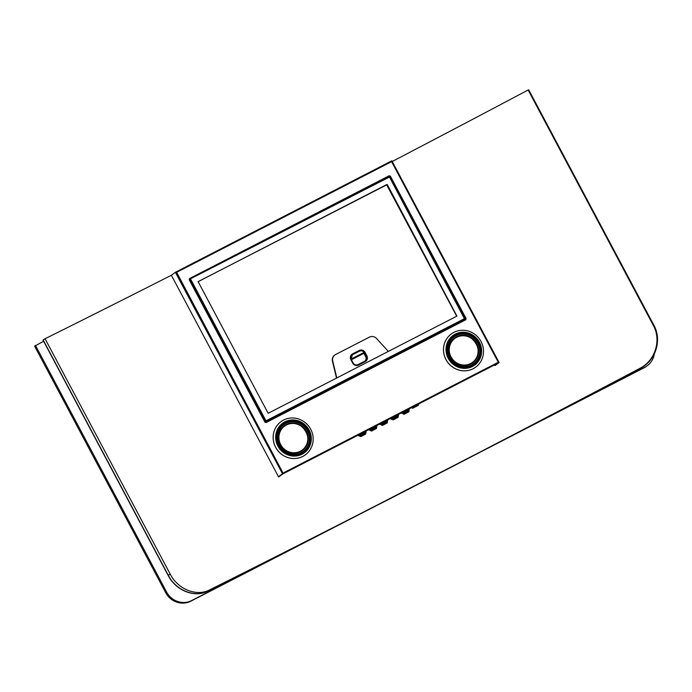 <?xml version="1.0" encoding="UTF-8"?>
<svg xmlns="http://www.w3.org/2000/svg" width="692" height="692" viewBox="0 0 692 692"><rect width="100%" height="100%" fill="white"/><g stroke="black" fill="none" stroke-linecap="round" stroke-linejoin="round"><path stroke-width="1.04" d="M499.114 362.547L282.812 473.933L175.543 272.19L391.845 160.812L499.114 362.547L494.918 365.618L498.967 362.66L282.518 473.761L278.478 476.719M175.543 272.19L171.356 275.26L278.625 476.996L282.665 474.037M358.534 435.666L366.103 431.644M369.355 430.095L376.915 426.073M380.168 424.525L387.728 420.511M390.98 418.963L398.54 414.94M401.801 413.392L409.361 409.37M412.147 408.038L418.193 404.82M176.356 271.774L283.054 473.094L498.275 362.271L391.309 161.089L391.335 161.79L176.659 272.328L176.356 271.774M190.594 279.075L265.979 420.848L464.436 318.657L389.466 177.022L190.369 278.841A0.631 0.605 53.8 0 0 190.291 278.893L189.617 279.222L265.598 422.12L265.001 422.284L189.132 279.611L190.222 278.954M265.711 422.068L465.673 319.09L465.863 319.713L266.005 422.622L265.711 422.068M389.752 176.304L390.297 176.028L466.157 318.701L465.673 319.09L389.622 176.252M189.729 279.161L189.426 278.608L389.285 175.69L389.587 176.252M45.058 338.751L43.311 339.807A1094.606 47.748 -28 0 1 43.12 339.893L168.121 575.372C175.69 590.423 194.469 598.182 207.635 591.124A1094.606 47.748 152 0 0 640.264 368.343L639.849 368.369A1090.791 47.584 -28 0 1 209.728 589.861C196.563 596.919 177.783 589.169 170.206 574.109L45.058 338.751A1090.791 47.584 -28 0 0 171.356 275.26L175.396 272.302L282.5 473.735L278.461 476.693M464.808 318.623L389.639 176.875M640.264 368.343L644.338 365.791L640.264 368.343A1094.606 47.748 152 0 1 207.635 591.124C194.469 598.182 175.69 590.423 168.121 575.372L42.973 340.006M303.217 451.443A16.582 15.855 53.8 0 0 306.824 429.741A16.582 15.855 53.8 0 0 285.58 423.487A16.582 15.855 53.8 0 0 283.616 424.698M302.828 456.4A20.587 19.687 53.8 0 0 305.336 454.852A20.587 19.687 53.8 0 0 309.921 427.89A20.587 19.687 53.8 0 0 283.521 420.087A20.587 19.687 53.8 0 0 281.013 421.644A20.587 19.687 53.8 0 0 276.428 448.606A20.587 19.687 53.8 0 0 302.828 456.4M280.969 421.67L281.013 421.644A20.587 19.687 53.8 0 0 280.969 421.67A20.587 19.687 53.8 0 0 276.385 448.632A20.587 19.687 53.8 0 0 302.785 456.435A20.587 19.687 53.8 0 0 305.293 454.886A20.587 19.687 53.8 0 0 305.319 454.869M284.343 425.9C269.759 435.363 285.45 460.362 300.432 451.539A15.181 14.523 -126.2 0 1 280.961 445.786A15.181 14.523 -126.2 0 1 284.343 425.9A15.181 14.523 -126.2 0 1 286.194 424.758A15.181 14.523 -126.2 0 1 305.665 430.51A15.181 14.523 -126.2 0 1 302.283 450.397L300.432 451.539A15.06 14.402 53.8 0 0 301.357 450.916L302.205 450.293A15.06 14.402 -126.2 0 1 300.371 451.426A15.06 14.402 -126.2 0 1 281.064 445.726A15.06 14.402 -126.2 0 1 284.412 426.004A15.06 14.402 -126.2 0 1 286.254 424.871M282.682 427.327A15.06 14.402 -126.2 0 1 283.564 426.627L286.254 424.862A15.06 14.402 -126.2 0 1 305.561 430.571A15.06 14.402 -126.2 0 1 302.205 450.293C316.685 440.89 301.141 416.117 286.254 424.862M473.553 363.733A16.582 15.855 53.8 0 0 477.16 342.03A16.582 15.855 53.8 0 0 455.916 335.776A16.582 15.855 53.8 0 0 453.952 336.987M473.164 368.689A20.587 19.687 53.8 0 0 475.672 367.141A20.587 19.687 53.8 0 0 480.257 340.179A20.587 19.687 53.8 0 0 453.857 332.376A20.587 19.687 53.8 0 0 451.348 333.933A20.587 19.687 53.8 0 0 446.764 360.895A20.587 19.687 53.8 0 0 473.164 368.689M451.331 333.951A20.587 19.687 53.8 0 0 451.305 333.959A20.587 19.687 53.8 0 0 446.721 360.921A20.587 19.687 53.8 0 0 473.12 368.724A20.587 19.687 53.8 0 0 475.629 367.175A20.587 19.687 53.8 0 0 475.655 367.158L475.629 367.175M470.75 363.836A15.06 14.402 53.8 0 0 471.693 363.205L472.541 362.582A15.06 14.402 -126.2 0 1 470.707 363.715A15.06 14.402 -126.2 0 1 451.4 358.015A15.06 14.402 -126.2 0 1 454.748 338.293A15.06 14.402 -126.2 0 1 456.582 337.151A15.06 14.402 -126.2 0 1 475.897 342.86A15.06 14.402 -126.2 0 1 472.541 362.582C487.012 353.171 471.477 328.406 456.59 337.151L453.9 338.916A15.06 14.402 -126.2 0 0 453.009 339.616M389.155 176.59L189.617 279.222M43.12 339.893L168.268 575.26C175.837 590.311 194.616 598.07 207.782 591.011A1094.606 47.748 152 0 0 640.42 368.231C655.869 360.558 662.166 339.884 653.862 325.214L528.714 89.848A1094.606 47.748 -28 0 1 528.498 89.96L528.152 89.986A1090.791 47.584 -28 0 1 392.208 161.504M528.152 89.986L653.291 325.352C661.604 340.031 655.307 360.696 639.849 368.369M282.812 473.933L278.625 476.996M268.159 413.297L456.919 316.097L387.278 184.574L198.102 281.635L268.159 413.297M367.383 369.71L367.141 369.251L362.279 371.76L362.357 372.296M362.279 371.76L362.522 372.209M336.528 378.1L332.454 361.233A6.038 5.77 -126.2 0 1 334.72 355.082M336.805 377.953L332.731 361.034A6.038 5.77 -126.2 0 1 335.594 354.529L369.467 337.09A6.038 5.77 -126.2 0 1 376.526 338.475L388.333 351.424M456.711 316.209L386.56 184.652L198.016 281.739M364.9 361.094A3.815 3.642 53.8 0 0 365.618 356.57L363.88 353.301M359.113 351.372A3.815 3.642 53.8 0 0 358.793 351.519L352.15 354.935A3.815 3.642 53.8 0 0 351.986 355.031M351.32 359.598L351.164 359.036A3.685 3.521 -126.2 0 1 352.782 354.633L359.425 351.216A3.685 3.521 -126.2 0 1 364.018 352.418L363.784 353.378L351.398 359.753M351.562 355.489A3.685 3.521 -126.2 0 1 351.761 355.325L352.332 354.909M404.154 414.205L408.851 411.783L404.154 414.205M365.566 434.057L360.826 436.6L365.506 434.143L365.886 433.175L359.927 436.349L359.442 435.562M362.608 435.718L363.43 435.251M362.106 435.925L361.648 436.168L362.106 435.917M364.312 434.732L364.77 434.49L364.312 434.732M371.725 430.943L376.405 428.495L371.725 430.943M374.407 429.507L375.67 428.876L374.407 429.516M372.927 430.355L373.87 429.801L372.927 430.355M382.538 425.372L387.226 422.924L382.529 425.346M385.885 423.599L383.861 424.741L385.877 423.59M398.004 417.354L393.255 419.862L398.047 417.345L398.332 416.463L392.476 419.534L393.272 419.888M395.789 418.487L395.193 418.928L395.789 418.487M408.834 411.757L403.981 414.352L402.727 413.271M363.438 435.173L362.651 435.623L363.438 435.164M376.379 428.486L371.656 431.004M387.191 422.924L387.52 422.034L381.664 425.104L382.451 425.459M363.447 435.242L363.914 434.931M35.5 345.481L166.599 592.049A19.056 18.226 53.8 0 0 191.762 600.509L644.909 367.175A19.056 18.226 53.8 0 0 647.236 365.731L646.337 366.397A19.056 18.226 -126.2 0 1 644.01 367.833L190.862 601.166A19.056 18.226 -126.2 0 1 165.708 592.707L34.6 346.138L43.648 341.277M647.236 365.731A19.056 18.226 53.8 0 0 654.277 353.984M300.57 451.677A15.371 14.705 -126.2 0 1 280.269 444.852A15.371 14.705 -126.2 0 1 286.151 424.551A15.371 14.705 -126.2 0 1 306.444 431.375A15.371 14.705 -126.2 0 1 300.57 451.677M285.701 423.4A16.582 15.855 -126.2 0 1 306.971 429.689A16.582 15.855 -126.2 0 1 303.278 451.4A16.582 15.855 -126.2 0 1 301.254 452.654A16.582 15.855 -126.2 0 1 279.983 446.366A16.582 15.855 -126.2 0 1 283.677 424.654A16.582 15.855 -126.2 0 1 285.701 423.4M285.658 423.201A16.772 16.037 -126.2 0 1 307.802 430.64A16.772 16.037 -126.2 0 1 301.392 452.793A16.772 16.037 -126.2 0 1 279.248 445.345A16.772 16.037 -126.2 0 1 285.658 423.201M285.216 422.38A17.698 16.928 53.8 0 0 278.452 445.752A17.698 16.928 53.8 0 0 301.824 453.606A17.698 16.928 53.8 0 0 308.589 430.234A17.698 16.928 53.8 0 0 285.216 422.38M284.879 421.852A18.338 17.534 53.8 0 0 277.873 446.063A18.338 17.534 53.8 0 0 302.084 454.203A18.338 17.534 53.8 0 0 309.09 429.983A18.338 17.534 53.8 0 0 284.879 421.852M302.283 450.397A15.181 14.523 -126.2 0 1 300.44 451.539M286.384 425A14.869 14.221 -126.2 0 1 306.011 431.6A14.869 14.221 -126.2 0 1 300.328 451.227A14.869 14.221 -126.2 0 1 280.701 444.627A14.869 14.221 -126.2 0 1 286.384 425M472.619 362.686L470.768 363.828A15.181 14.523 -126.2 0 1 451.296 358.075A15.181 14.523 -126.2 0 1 454.679 338.189A15.181 14.523 -126.2 0 1 456.53 337.047A15.181 14.523 -126.2 0 1 476.001 342.8A15.181 14.523 -126.2 0 1 472.619 362.686A15.181 14.523 -126.2 0 1 470.776 363.828C455.786 372.651 440.095 347.652 454.679 338.189M470.906 363.966A15.371 14.705 -126.2 0 1 450.604 357.141A15.371 14.705 -126.2 0 1 456.478 336.84A15.371 14.705 -126.2 0 1 476.779 343.665A15.371 14.705 -126.2 0 1 470.906 363.966M456.037 335.689A16.582 15.855 -126.2 0 1 477.307 341.978A16.582 15.855 -126.2 0 1 473.613 363.689A16.582 15.855 -126.2 0 1 471.589 364.943A16.582 15.855 -126.2 0 1 450.319 358.655A16.582 15.855 -126.2 0 1 454.013 336.943A16.582 15.855 -126.2 0 1 456.037 335.689M455.993 335.49A16.772 16.037 -126.2 0 1 478.129 342.929A16.772 16.037 -126.2 0 1 471.719 365.073A16.772 16.037 -126.2 0 1 449.584 357.634A16.772 16.037 -126.2 0 1 455.993 335.49M455.552 334.668A17.698 16.928 53.8 0 0 448.788 358.041A17.698 16.928 53.8 0 0 472.16 365.895A17.698 16.928 53.8 0 0 478.925 342.523A17.698 16.928 53.8 0 0 455.552 334.668M455.215 334.141A18.338 17.534 53.8 0 0 448.208 358.352A18.338 17.534 53.8 0 0 472.42 366.492A18.338 17.534 53.8 0 0 479.426 342.272A18.338 17.534 53.8 0 0 455.215 334.141M456.72 337.289A14.869 14.221 -126.2 0 1 476.347 343.889A14.869 14.221 -126.2 0 1 470.664 363.516A14.869 14.221 -126.2 0 1 451.037 356.916A14.869 14.221 -126.2 0 1 456.72 337.289M209.728 589.861L207.635 591.124M170.206 574.109L168.121 575.372M463.631 319.635A0.631 0.605 -126.2 0 1 463.484 319.739L367.184 369.329L464.505 318.995A0.631 0.605 53.8 0 0 464.747 318.156L389.665 176.936L388.826 176.65L190.291 278.893A0.631 0.605 53.8 0 0 190.127 279.689L265.218 420.9A0.631 0.605 53.8 0 0 266.048 421.186L464.436 318.657M362.158 371.924L265.399 421.739L362.158 371.924M265.027 421.039L265.555 420.71M265.365 421.688L265.979 420.848M190.473 279.49L189.937 279.819M389.657 176.927A0.631 0.605 53.8 0 0 388.826 176.659L190.378 278.841M389.466 177.022L464.557 318.242M366.881 355.766A4.446 4.256 -126.2 0 1 365.177 361.639L358.534 365.056A4.446 4.256 -126.2 0 1 352.661 363.084L350.879 359.728A4.446 4.256 -126.2 0 1 352.574 353.854L359.217 350.429A4.446 4.256 -126.2 0 1 365.091 352.401L366.881 355.766L366.189 356.155A3.815 3.642 -126.2 0 1 364.745 361.181L358.084 364.606A3.815 3.642 -126.2 0 1 353.05 362.919L351.268 359.555A3.815 3.642 -126.2 0 1 352.721 354.52L359.364 351.103A3.815 3.642 -126.2 0 1 364.399 352.79L366.189 356.155L365.618 356.57M365.177 361.639L364.736 361.181L358.093 364.606C356.034 365.419 354.365 364.848 353.076 362.893L353.05 362.919M358.534 365.056L358.093 364.606M352.661 363.084L353.076 362.893L351.285 359.537L352.254 354.806M350.879 359.728L351.311 359.546M352.574 353.854L352.15 354.935M359.217 350.429L358.793 351.519M365.091 352.401L364.234 352.911M351.164 359.036L364.018 352.418M351.363 359.684L364.2 353.067M365.886 433.175L365.488 432.353M359.537 435.675L365.549 432.474M366.042 432.189L358.672 435.908L366.042 432.189M376.855 426.627L369.788 430.26L376.855 426.627M381.18 424.559L387.183 421.341M398.488 415.485L391.118 419.205L398.488 415.485M391.983 418.971L397.995 415.771M402.796 413.401L408.808 410.2M376.327 426.765L376.707 427.604L370.739 430.779L371.639 431.029L376.422 428.478L376.707 427.604M370.281 429.983L370.739 430.779M376.379 426.938L370.367 430.13M387.139 421.203L387.52 422.034M381.093 424.412L381.552 425.208M397.952 415.632L398.332 416.463M404.076 414.309L408.868 411.775L408.747 410.079M409.145 410.901L403.185 414.067M412.423 408.237L418.357 405.131L412.423 408.237M418.202 405.408L412.596 408.289L418.202 405.408M644.01 367.833L644.909 367.175M166.599 592.049L165.708 592.707M191.762 600.509L190.862 601.166M303.278 451.4L301.254 452.654C284.888 462.282 267.752 434.991 283.677 424.654M473.613 363.689L471.589 364.943C455.224 374.571 438.088 347.28 454.013 336.943M464.756 318.147L463.484 319.739M365.194 360.904L364.736 361.181M359.217 435.623L365.687 432.18M370.03 430.052L376.5 426.609M380.842 424.481L387.312 421.047M391.663 418.911L398.134 415.477M402.476 413.349L408.946 409.906M359.927 436.349L360.809 436.565M392.364 419.637L391.906 418.842"/></g></svg>
